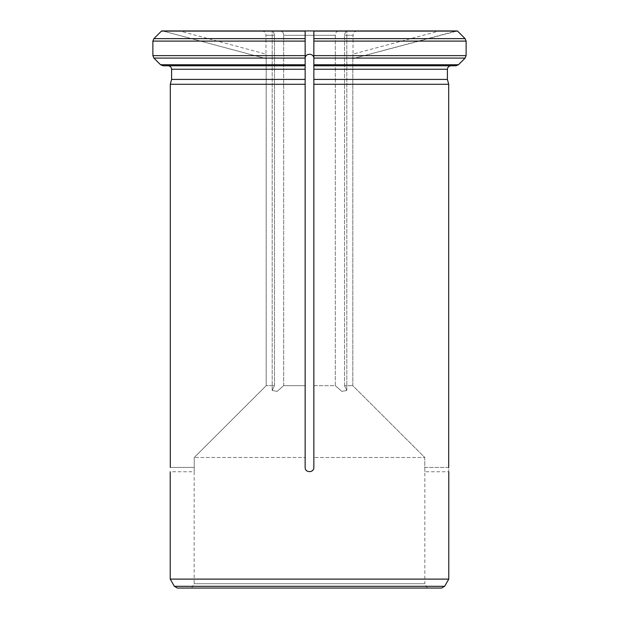<?xml version="1.0" encoding="UTF-8"?>
<svg xmlns="http://www.w3.org/2000/svg" width="619" height="619" viewBox="0 0 619 619"><rect width="100%" height="100%" fill="white"/><g stroke="black" fill="none" stroke-linecap="round" stroke-linejoin="round"><path stroke-width="0.46" stroke-dasharray="3.1 2.32" d="M344.535 385.668L344.535 35.306C345.123 32.467 345.874 31.02 346.764 30.95C345.874 31.012 345.131 32.467 344.535 35.306L353.023 35.306L344.535 35.306L344.535 385.668L352.807 385.668L344.535 385.668L346.802 390.504L344.535 385.668M457.402 30.95L439.444 30.95L456.265 30.95L352.807 58.673L352.807 385.668L424.758 457.48L313.848 457.48L424.758 457.48L424.758 467.415C424.843 473.024 424.843 473.024 424.758 467.415L424.758 457.48L352.807 385.668L352.807 58.673C353.039 52.824 353.039 52.824 352.807 58.673C353.039 52.824 353.039 52.824 352.807 58.673L457.402 30.95L313.848 30.95L313.848 385.668L335.328 385.668L335.328 35.306C335.39 32.467 336.798 31.02 339.56 30.95C336.798 31.012 335.39 32.467 335.328 35.306L283.672 35.306C283.61 32.467 282.202 31.02 279.44 30.95L339.56 30.95L279.44 30.95C282.202 31.012 283.61 32.467 283.672 35.306L335.328 35.306L335.328 385.668L313.848 385.668L313.848 467.415C314.112 473.024 304.888 473.024 305.152 467.415C304.888 473.024 314.112 473.024 313.848 467.415L313.848 30.95L161.598 30.95M346.764 30.95L357.372 30.95L346.764 30.95M305.152 64.747L160.561 64.747L163.029 65.769L305.152 65.769L168.113 65.769L305.152 65.769L305.152 385.668L283.672 385.668L305.152 385.668L305.152 457.48L194.242 457.48L305.152 457.48L305.152 467.415L305.152 79.41M283.672 385.668L283.672 35.306L283.672 385.668L277.219 391.347L272.198 390.504L274.465 385.668L266.193 385.668L274.465 385.668L274.465 35.306C273.877 32.467 273.126 31.02 272.236 30.95C273.126 31.012 273.869 32.467 274.465 35.306L265.977 35.306L274.465 35.306L274.465 385.668L272.198 390.504L277.211 391.347L283.672 385.668M266.193 58.673L266.193 385.668L194.242 457.48L194.242 467.415C194.157 473.024 194.157 473.024 194.242 467.415C194.157 473.024 194.157 473.024 194.242 467.415L194.242 457.48L266.193 385.668L266.193 58.673C265.961 52.824 265.961 52.824 266.193 58.673C265.961 52.824 265.961 52.824 266.193 58.673L162.735 30.95L266.193 58.673M272.236 30.95L261.628 30.95L272.236 30.95M427.35 588.05L191.65 588.05L427.35 588.05L424.835 583.702L194.165 583.702L424.835 583.702L424.835 471.763L448.775 471.763M448.705 467.415L424.758 467.415C424.843 473.024 424.843 473.024 424.758 467.415L448.705 467.415C448.783 473.024 448.783 473.024 448.705 467.415L448.705 84.285L313.848 84.285L313.848 467.415C314.112 473.024 304.888 473.024 305.152 467.415L305.152 84.285M448.775 579.113L170.225 579.113M305.144 84.285L170.295 84.285L170.295 467.415L194.242 467.415L170.295 467.415M305.144 69.251L171.602 69.251L171.602 79.41L305.144 79.41M305.152 38.633L153.899 38.633L152.878 41.094L152.878 55.625L153.899 58.085L305.144 58.085M450.887 65.769L313.848 65.769L455.971 65.769L313.848 65.769L313.848 79.41L447.398 79.41M335.328 385.668L341.781 391.347L346.802 390.504L341.789 391.347L335.328 385.668M313.848 38.633L465.101 38.633L466.122 41.094L313.848 41.094L313.848 55.625L466.122 55.625L465.101 58.085L313.848 58.085M313.848 64.747L458.439 64.747L455.971 65.769M177.398 588.05L441.602 588.05M305.144 41.094L305.144 55.625L152.878 55.625M305.144 31.097L161.435 31.097M305.152 41.094L152.878 41.094M457.565 31.097L313.848 31.097M313.848 69.251L447.398 69.251M174.38 586.309L444.62 586.309M357.372 30.95C354.733 31.205 353.279 32.66 353.023 35.306L353.023 54.108L439.444 30.95M261.628 30.95C264.267 31.205 265.721 32.66 265.977 35.306L265.977 54.108L179.556 30.95M191.65 588.05L194.165 583.702L194.165 471.763L170.225 471.763M346.802 390.504L346.802 30.95L346.802 390.504M272.198 390.504L272.198 30.95L272.198 390.504"/><path stroke-width="0.93" d="M161.598 30.95L313.848 30.95L313.848 58.673C314.212 52.832 304.796 52.824 305.152 58.673C304.788 52.832 314.204 52.824 313.848 58.673L313.848 467.415C314.112 473.024 304.888 473.024 305.152 467.415L305.152 84.285L170.295 84.285L170.295 467.415C170.217 473.024 170.217 473.024 170.295 467.415C170.217 473.024 170.217 473.024 170.295 467.415M305.152 58.673L305.152 84.285L305.152 79.41L171.602 79.41L170.295 84.285L171.602 79.41L171.602 69.251C171.347 67.185 170.186 66.024 168.113 65.769C170.186 66.024 171.347 67.185 171.602 69.251L305.144 69.251M313.848 30.95L457.402 30.95L465.101 38.633L466.122 41.094L466.122 55.625L465.101 58.085L458.439 64.747L455.971 65.769L313.848 65.769L313.848 55.625L466.122 55.625L466.122 41.094L313.848 41.094L313.848 30.95M174.38 586.309L177.398 588.05L441.602 588.05L444.62 586.309L174.38 586.309L170.225 579.113L448.775 579.113L448.775 471.763M448.705 467.415C448.783 473.024 448.783 473.024 448.705 467.415L448.705 84.285L313.848 84.285L313.848 79.41L447.398 79.41L448.705 84.285L447.398 79.41L447.398 69.251L447.398 79.41M163.029 65.769L305.152 65.769L305.152 64.747L160.561 64.747L163.029 65.769M305.152 30.95L305.152 38.633L153.899 38.633L161.435 31.097L153.899 38.633L152.878 41.094L152.878 55.625L153.899 58.085L160.561 64.747L153.899 58.085L305.152 58.085L305.152 64.747M305.152 38.633L305.152 58.085M447.398 69.251C447.653 67.177 448.814 66.016 450.887 65.769C448.814 66.016 447.653 67.177 447.398 69.251L313.848 69.251M457.402 30.95L465.101 38.633L313.848 38.633M450.887 65.769L455.971 65.769M313.848 58.085L465.101 58.085L458.439 64.747L313.848 64.747M305.144 30.95L305.144 41.094M305.144 55.625L305.144 58.673M161.435 31.097L305.144 31.097M152.878 41.094L305.152 41.094M305.152 55.625L152.878 55.625M313.848 31.097L457.565 31.097M170.225 471.763L170.225 579.113M444.62 586.309L448.775 579.113"/></g></svg>
